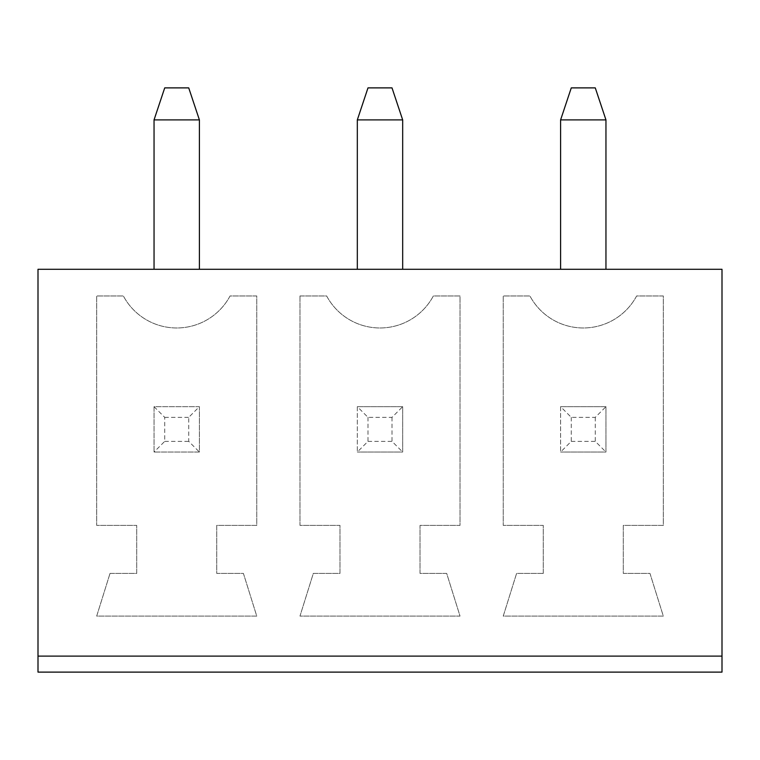 <?xml version="1.0" encoding="UTF-8"?>
<svg xmlns="http://www.w3.org/2000/svg" width="760" height="760" viewBox="0 0 760 760"><rect width="100%" height="100%" fill="white"/><g stroke="black" fill="none" stroke-linecap="round" stroke-linejoin="round"><path stroke-width="0.57" stroke-dasharray="3.8 2.85" d="M38 656.108L38 269.287L722 269.287L722 656.108L38 656.108L722 656.108L38 656.108L38 672.115L722 672.115L722 656.108M357.323 269.287L402.676 269.287L357.323 269.287L357.323 119.899L402.676 119.899L402.676 269.287M154.042 269.287L199.395 269.287L154.042 269.287L154.042 119.899L199.395 119.899L199.395 269.287M560.605 269.287L605.957 269.287L560.605 269.287L560.605 119.899L605.957 119.899L605.957 269.287M299.972 295.963L299.972 525.388L339.986 525.388L339.986 573.41L313.31 573.41L299.972 616.094L460.028 616.094L446.69 573.41L420.014 573.41L420.014 525.388L460.028 525.388L460.028 295.963L433.352 295.963A60.467 60.467 0 0 1 326.648 295.963L299.972 295.963L299.972 525.388L339.986 525.388L339.986 573.41L313.31 573.41L299.972 616.094L460.028 616.094L446.69 573.41L420.014 573.41L420.014 525.388L460.028 525.388L460.028 295.963L433.352 295.963A60.467 60.467 0 0 1 326.648 295.963L299.972 295.963M543.267 573.41L516.591 573.41L503.243 616.094L663.309 616.094L649.971 573.41L623.295 573.41L623.295 525.388L663.309 525.388L663.309 295.963L636.633 295.963A60.467 60.467 0 0 1 529.929 295.963L503.243 295.963L503.243 525.388L543.267 525.388L543.267 573.41L516.591 573.41L503.243 616.094L663.309 616.094L649.971 573.41L623.295 573.41L623.295 525.388L663.309 525.388L663.309 295.963L636.633 295.963A60.467 60.467 0 0 1 529.929 295.963L503.243 295.963L503.243 525.388L543.267 525.388L543.267 573.41M110.029 573.41L96.691 616.094L256.756 616.094L243.409 573.41L216.733 573.41L216.733 525.388L256.756 525.388L256.756 295.963L230.071 295.963A60.467 60.467 0 0 1 123.367 295.963L96.691 295.963L96.691 525.388L136.705 525.388L136.705 573.41L110.029 573.41L96.691 616.094L256.756 616.094L243.409 573.41L216.733 573.41L216.733 525.388L256.756 525.388L256.756 295.963L230.071 295.963A60.467 60.467 0 0 1 123.367 295.963L96.691 295.963L96.691 525.388L136.705 525.388L136.705 573.41L110.029 573.41M402.676 119.899L392.008 87.885L367.992 87.885L357.323 119.899M154.042 119.899L164.72 87.885L188.727 87.885L199.395 119.899M605.957 119.899L595.279 87.885L571.273 87.885L560.605 119.899M357.323 406.676L402.676 406.676L402.676 452.029L357.323 452.029L402.676 452.029L402.676 406.676L357.323 406.676L357.323 452.029L357.323 406.676L367.992 417.344L392.008 417.344L402.676 406.676M560.605 406.676L605.957 406.676L605.957 452.029L560.605 452.029L605.957 452.029L605.957 406.676L560.605 406.676L560.605 452.029L560.605 406.676L571.273 417.344L595.279 417.344L605.957 406.676M199.395 406.676L199.395 452.029L154.042 452.029L199.395 452.029L199.395 406.676L154.042 406.676L154.042 452.029L154.042 406.676L199.395 406.676L188.727 417.344L188.727 441.36L199.395 452.029M392.008 417.344L392.008 441.36L402.676 452.029M367.992 417.344L367.992 441.36L357.323 452.029M367.992 441.36L392.008 441.36M595.279 417.344L595.279 441.36L605.957 452.029M571.273 417.344L571.273 441.36L560.605 452.029M571.273 441.36L595.279 441.36M154.042 406.676L164.72 417.344L164.72 441.36L154.042 452.029M164.72 441.36L188.727 441.36M164.72 417.344L188.727 417.344"/><path stroke-width="1.14" d="M38 656.108L38 269.287L722 269.287L722 656.108L38 656.108L38 672.115L722 672.115L722 656.108M402.676 269.287L402.676 119.899L357.323 119.899L357.323 269.287M199.395 269.287L199.395 119.899L154.042 119.899L154.042 269.287M605.957 269.287L605.957 119.899L560.605 119.899L560.605 269.287M357.323 119.899L367.992 87.885L392.008 87.885L402.676 119.899M154.042 119.899L164.72 87.885L188.727 87.885L199.395 119.899M560.605 119.899L571.273 87.885L595.279 87.885L605.957 119.899"/></g></svg>
